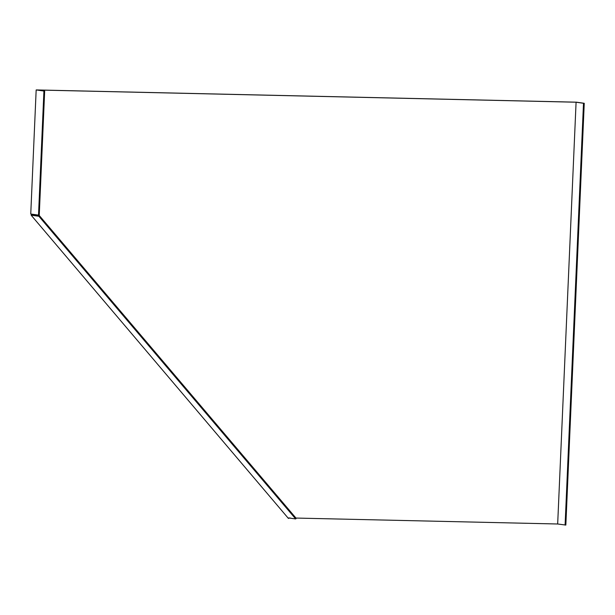 <?xml version="1.0" encoding="UTF-8"?>
<svg xmlns="http://www.w3.org/2000/svg" width="615" height="615" viewBox="0 0 615 615"><rect width="100%" height="100%" fill="white"/><g stroke="black" fill="none" stroke-linecap="round" stroke-linejoin="round"><path stroke-width="0.92" d="M31.434 214.105L30.75 214.005L36.17 89.928L43.926 91.035L38.514 215.112L31.434 214.105M295.953 518.061L557.674 523.995L565.838 525.072L584.25 103.289L576.486 102.182L36.17 89.928M290.011 517.884L288.412 518.43L288.596 517.938L295.677 518.945L296.222 518.376L39.445 215.711L38.899 216.272L295.677 518.945M32.08 214.197L31.134 215.173L288.412 518.43M557.674 523.995L576.086 102.213L37.254 89.998L44.672 91.051L39.252 215.127L38.514 215.112M32.426 214.243L32.026 214.65L39.445 215.711M565.093 525.056L583.504 103.274L576.086 102.213M583.504 103.274L584.25 103.289M44.672 91.051L43.926 91.035M38.899 216.272L31.134 215.173"/></g></svg>
